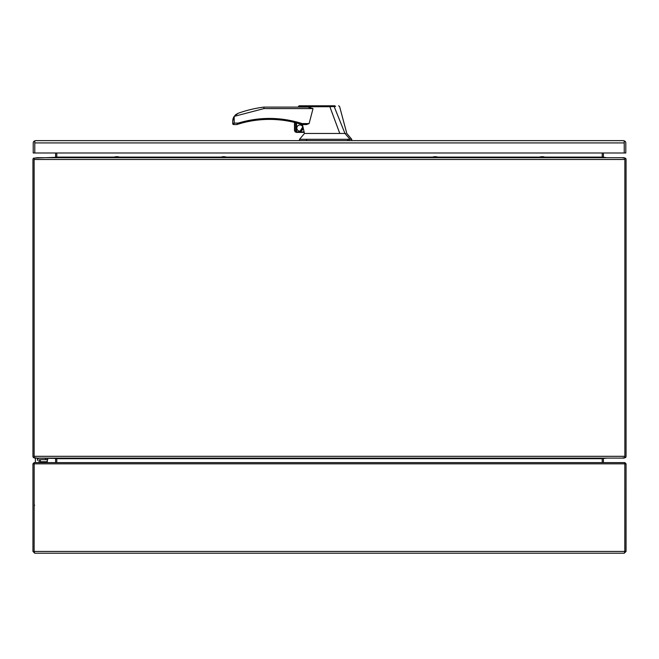 <?xml version="1.0" encoding="UTF-8"?>
<svg xmlns="http://www.w3.org/2000/svg" width="659" height="659" viewBox="0 0 659 659"><rect width="100%" height="100%" fill="white"/><g stroke="black" fill="none" stroke-linecap="round" stroke-linejoin="round"><path stroke-width="0.99" d="M39.013 462.602L39.013 460.452A0.791 0.791 0 0 1 39.804 459.661L47.745 459.661L47.745 458.096M39.804 458.096A2.356 2.356 0 0 0 37.448 460.452L37.448 458.096M35.388 458.096L35.388 462.602M40.166 461.176L40.578 459.661L46.97 459.661L47.382 461.176M40.215 461.176L41.056 462.56L46.492 462.56L47.333 461.176M43.181 462.56L41.056 462.56L43.181 462.56L41.056 462.56L40.215 461.737L47.333 461.737L46.492 462.56L44.367 462.56M47.382 460.073L46.97 459.661M624.271 553.214L624.864 551.435L624.831 462.602L626.05 463.821L626.05 551.435L624.271 553.214L34.729 553.214L32.95 551.435L32.95 463.821L34.169 462.602L34.136 551.435L34.729 553.214M624.831 463.788L624.806 551.682M626.05 551.435L34.136 551.435L34.169 463.788M34.136 551.435L32.95 551.435M624.831 462.602L34.169 462.602M34.136 505.173L34.655 505.173M34.466 158.119L56.789 157.27L56.789 152.987M624.864 158.893L625.531 158.226A1.779 1.779 0 0 1 626.05 159.486L626.05 456.316A1.779 1.779 0 0 1 625.531 457.577L624.864 456.909M624.271 158.045L625.531 158.226M625.531 457.577L624.271 457.758M603.397 152.987L603.397 157.114A0.593 0.593 0 0 0 603.422 157.27L603.99 157.707L624.271 157.707M624.271 458.096L603.99 458.096L603.422 458.532A0.593 0.593 0 0 0 603.397 458.689L603.397 462.602M602.219 157.279A1.779 1.779 0 0 1 602.211 157.114L607.054 157.707M56.789 462.602L56.789 458.689L602.211 458.689A1.779 1.779 0 0 1 602.219 458.524L602.211 462.602M603.422 458.532L603.001 458.409M603.001 157.394L603.422 157.27M624.864 456.316L624.864 158.226L621.931 157.707L37.069 157.707L34.136 158.226L34.136 457.577L37.069 458.096L621.931 458.096L624.864 457.577L624.864 456.316L34.136 456.316M56.781 458.524A1.779 1.779 0 0 1 56.789 458.689L51.946 458.096M607.054 458.096L602.211 458.532M602.211 152.987L602.211 157.114L544.82 157.114M55.999 458.409L34.729 458.096L33.469 457.577A1.779 1.779 0 0 1 32.95 456.316L32.95 159.486A1.779 1.779 0 0 1 33.469 158.226L34.729 158.045M33.469 158.226L34.136 158.893M34.136 456.909L33.469 457.577M55.578 458.532A0.593 0.593 0 0 1 55.603 458.689L55.603 462.602M55.603 152.987L55.603 157.114A0.593 0.593 0 0 1 55.578 157.27L55.999 157.394M55.01 157.707L55.578 157.27M114.196 157.114L56.789 157.114A1.779 1.779 0 0 1 56.781 157.279M35.57 140.631L34.779 141.117L34.779 152.987L33.214 152.987L33.214 142.987A2.356 2.356 0 0 1 34.136 141.117L35.561 140.631L623.455 140.631L624.88 141.117A2.356 2.356 0 0 1 625.803 142.987L625.803 152.987L624.238 152.987L624.238 141.117L623.447 140.631M34.136 141.117L34.779 141.957L34.779 152.987L624.238 152.987L624.238 141.957L624.88 141.117M624.238 142.929L34.779 142.929M302.448 124.567L304.219 132.393L296.558 132.393L304.219 132.393L304.466 133.464L339.789 133.464L329.854 106.709L300.496 106.774C297.316 107.063 297.308 107.079 300.463 106.816M303.42 105.786L299.038 105.786L298.099 107.104L263.888 107.104L307.885 107.104L313.033 108.587L309.112 123.579L306.559 124.567L302.217 124.567A0.988 0.988 0 0 1 301.921 124.518L296.558 122.945L296.558 132.393L296.064 132.335L294.993 131.668L294.499 130.334L294.993 131.668L294.993 122.541L294.499 122.417L294.499 130.334L294.993 131.668M329.854 106.709L329.887 105.786L299.046 105.786L329.821 105.786M339.789 133.464L344.962 133.464L334.154 106.519L329.838 106.676M304.466 133.464L299.524 139.313L350.069 139.313L344.962 133.464L345.613 133.464L344.962 133.464M263.921 107.532L263.987 108.587L234.2 116.371L234.2 123.085L232.718 123.579L234.2 123.085L233.706 124.567L236.639 124.567L238.212 123.085C259.597 116.717 280.932 116.882 302.217 123.579L286.525 119.798M281.78 119.131L275.347 118.579M258.715 118.958L253.97 119.543M302.934 126.66L299.919 131.421L303.255 128.035M299.919 131.174A3.089 3.089 0 0 0 302.588 126.544A3.089 3.089 0 0 0 297.242 126.544A3.089 3.089 0 0 0 299.919 131.174M263.987 108.587L313.033 108.587M335.538 106.478L334.154 106.519L333.742 105.786L329.887 105.786L334.978 105.786M350.069 139.313L351.749 139.313L346.807 133.464L339.591 106.519L338.635 105.786M299.524 139.313L299.524 140.631M235.016 115.317L235.452 114.897M235.988 114.46L238.179 113.274L234.167 116.355L232.718 121.025L232.924 119.205M233.072 118.645L233.278 118.052M233.525 117.475L234.2 116.371M234.2 123.085L238.212 123.085L237.685 123.571M238.212 123.085L238.5 124.032L236.943 124.518L237.833 124.238M237.578 124.32L236.943 124.518A0.988 0.988 0 0 1 236.639 124.567M302.217 123.579L301.921 124.518A105.72 105.72 0 0 0 238.5 124.032A105.72 105.72 0 0 1 301.921 124.518A0.988 0.988 0 0 0 302.217 124.567L302.217 123.579L309.112 123.579M232.718 121.025L232.718 123.579A0.988 0.988 0 0 0 233.706 124.567M263.888 107.104A121.907 121.907 0 0 0 238.179 113.274M538.271 157.707A8.238 8.238 0 0 1 546.179 157.707M431.307 157.707A8.238 8.238 0 0 1 439.224 157.707M219.793 157.707A8.238 8.238 0 0 1 227.709 157.707M112.837 157.707A8.238 8.238 0 0 1 120.745 157.707M45.685 459.661L45.685 458.096M32.95 463.821L626.05 463.821M624.864 159.486L34.136 159.486M119.386 157.114L221.152 157.114M226.35 157.114L432.666 157.114M437.864 157.114L539.63 157.114M304.153 131.899L296.558 131.899M349.089 139.313L349.089 140.631M347.664 139.313L347.664 140.631M306.641 139.313L306.641 140.631M296.064 122.813L296.064 132.335M40.166 460.073L40.578 459.661M351.749 140.631L351.749 139.313"/></g></svg>
